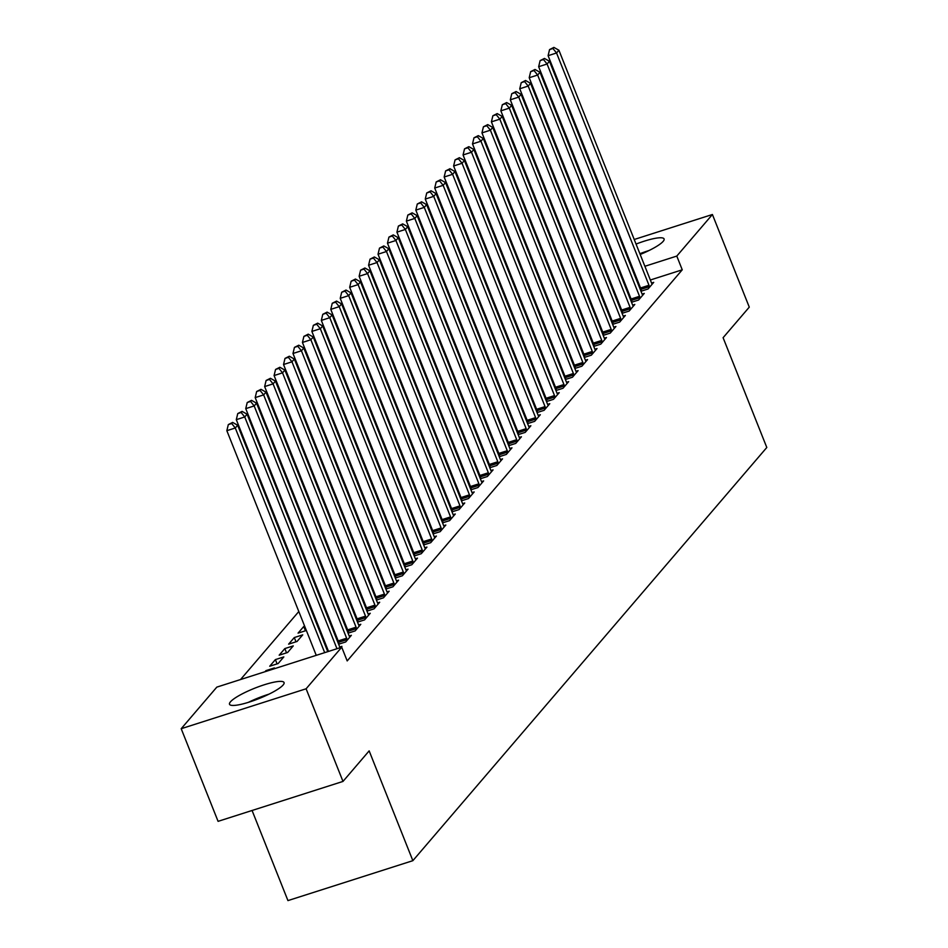 <?xml version="1.0" encoding="UTF-8"?>
<svg xmlns="http://www.w3.org/2000/svg" width="948" height="948" viewBox="0 0 948 948"><rect width="100%" height="100%" fill="white"/><g stroke="black" fill="none" stroke-linecap="round" stroke-linejoin="round"><path stroke-width="1.42" d="M636.049 244.074A29.341 5.605 158.3 0 1 664.086 238.943A29.341 5.605 158.3 0 1 663.15 241.373A29.341 5.605 158.3 0 1 640.184 254.479M628.844 258.591A29.341 5.605 158.3 0 1 628.074 258.828M616.212 261.601A29.341 5.605 158.3 0 1 615.382 261.707M283.12 685.001A29.341 5.605 158.3 0 1 254.1 700.43A29.341 5.605 158.3 0 1 229.523 704.269A29.341 5.605 158.3 0 1 230.459 701.828A29.341 5.605 158.3 0 1 259.479 686.399A29.341 5.605 158.3 0 1 284.056 682.56A29.341 5.605 158.3 0 1 283.12 685.001M553.928 313.717L553.336 314.404M544.472 324.749L543.879 325.437M535.028 335.782L534.435 336.469M525.571 346.814L524.991 347.501M516.127 357.834L515.534 358.534M506.682 368.867L506.09 369.554M497.226 379.899L496.645 380.586M487.782 390.931L487.189 391.619M478.337 401.952L477.745 402.651M468.881 412.984L468.288 413.672M459.436 424.017L458.844 424.704M449.992 435.049L449.399 435.736M440.536 446.081L439.943 446.769M431.091 457.102L430.499 457.801M421.647 468.134L421.054 468.822M412.19 479.167L411.598 479.854M402.746 490.199L402.153 490.886M393.29 501.231L392.709 501.919M383.845 512.252L383.253 512.951M374.401 523.284L373.808 523.971M364.944 534.317L364.364 535.004M355.5 545.349L354.908 546.036M346.056 556.381L345.463 557.069M336.599 567.402L336.007 568.089M327.155 578.434L326.562 579.121M317.71 589.466L317.118 590.154M308.254 600.499L307.662 601.186M298.81 611.519L240.531 679.55M557.317 289.65L557.91 288.962M566.762 278.629L567.354 277.93M576.218 267.597L576.811 266.909M585.663 256.564L586.255 255.877M252.073 810.481L287.943 900.6L412.854 860.677L766.802 447.492L723.099 337.701L749.275 307.14L712.41 214.497L676.789 256.079L644.877 266.281M412.854 860.677L369.151 750.875L342.986 781.425L218.076 821.347L181.198 728.704L216.819 687.122L341.73 647.2L306.109 688.781L181.198 728.704M570.151 321.893L570.921 321.656M568.456 317.639L569.227 317.39M631.534 302.282L638.596 300.018L644.261 293.406L642.128 294.081M551.25 343.958L552.02 343.709M549.556 339.692L550.326 339.443M612.633 324.334L619.696 322.083L625.36 315.459L623.227 316.146M532.361 366.023L533.12 365.774M530.655 361.757L531.425 361.508M593.732 346.399L600.795 344.136L606.471 337.524L604.338 338.199M513.461 388.076L514.231 387.827M511.766 383.81L512.524 383.573M574.844 368.452L581.894 366.201L587.57 359.576L585.437 360.264M494.56 410.14L495.33 409.892M492.865 405.874L493.635 405.626M555.943 390.517L563.005 388.265L568.67 381.641L566.537 382.328M475.659 432.193L476.429 431.956M473.964 427.927L474.735 427.69M537.042 412.581L544.105 410.318L549.769 403.706L547.636 404.381M456.77 454.258L457.529 454.009M455.064 449.992L455.834 449.743M518.153 434.634L525.204 432.383L530.88 425.759L528.747 426.446M437.869 476.311L438.64 476.074M436.175 472.057L436.945 471.808M499.252 456.699L506.315 454.436L511.979 447.823L509.846 448.499M418.969 498.375L419.739 498.127M417.274 494.109L418.044 493.861M480.352 478.752L487.414 476.5L493.079 469.876L490.946 470.564M400.08 520.44L400.838 520.191M398.373 516.174L399.144 515.925M461.451 500.817L468.513 498.553L474.19 491.941L472.057 492.616M381.179 542.493L381.949 542.244M379.484 538.227L380.243 537.99M442.562 522.869L449.613 520.618L455.289 514.006L453.156 514.681M362.278 564.558L363.048 564.309M360.584 560.292L361.354 560.043M423.661 544.934L430.724 542.683L436.388 536.058L434.255 536.746M343.377 586.611L344.148 586.374M341.683 582.345L342.453 582.108M404.76 566.999L411.823 564.735L417.487 558.123L415.354 558.799M324.489 608.675L325.247 608.426M322.794 604.409L323.552 604.16M385.872 589.052L392.922 586.8L398.598 580.176L396.465 580.863M305.434 630.787L303.739 626.521L298.063 633.134L306.358 630.491M303.739 626.521L304.664 626.225M366.971 611.116L374.033 608.853L379.698 602.241L377.565 602.916M279.174 655.198L287.611 652.497L293.276 645.884L284.838 648.574L279.174 655.198M348.07 633.169L355.133 630.918L360.797 624.294L358.664 624.981M265.013 671.729L265.938 670.639L274.387 667.937L273.451 669.027M340.972 647.448L341.908 646.358L339.775 647.034M341.73 647.2L347.193 660.922L682.252 269.813L650.34 280.004M638.834 283.689L638.063 283.926M626.557 287.611L625.787 287.848M614.28 291.534L613.51 291.783M602.004 295.456L601.233 295.705M589.727 299.378L588.957 299.627M577.451 303.301L576.692 303.55M565.174 307.223L564.416 307.472M338.626 644.202L345.688 641.95L351.353 635.326L349.219 636.013M269.718 666.231L278.167 663.529L283.831 656.905L275.394 659.607L269.718 666.231M357.526 622.137L364.577 619.885L370.253 613.273L368.12 613.949M288.619 644.166L297.056 641.464L302.732 634.852L294.295 637.554L288.619 644.166M376.415 600.084L383.478 597.821L389.142 591.208L387.009 591.896M315.032 619.708L315.803 619.459M313.338 615.442L314.108 615.193M395.316 578.019L402.379 575.768L408.043 569.144L405.91 569.831M333.933 597.643L334.703 597.394M332.238 593.377L333.009 593.14M414.217 555.966L421.268 553.703L426.944 547.091L424.811 547.766M352.834 575.578L353.604 575.341M351.139 571.324L351.898 571.075M433.106 533.902L440.168 531.65L445.833 525.026L443.711 525.713M371.723 553.525L372.493 553.276M370.028 549.259L370.798 549.011M452.006 511.849L459.069 509.586L464.733 502.973L462.6 503.649M390.623 531.461L391.394 531.224M388.929 527.207L389.699 526.958M470.907 489.784L477.958 487.533L483.634 480.909L481.501 481.596M409.524 509.408L410.294 509.159M407.83 505.142L408.588 504.893M489.808 467.719L496.859 465.468L502.535 458.856L500.402 459.531M428.425 487.343L429.183 487.094M426.719 483.077L427.489 482.84M508.697 445.667L515.759 443.403L521.424 436.791L519.291 437.478M447.314 465.29L448.084 465.041M445.619 461.024L446.389 460.775M527.598 423.602L534.66 421.35L540.324 414.726L538.191 415.414M466.215 443.226L466.985 442.977M464.52 438.96L465.29 438.723M546.498 401.549L553.549 399.286L559.225 392.673L557.092 393.349M485.115 421.161L485.874 420.924M483.421 416.907L484.179 416.658M565.387 379.484L572.45 377.233L578.114 370.609L575.993 371.296M504.004 399.108L504.774 398.859M502.31 394.842L503.08 394.593M584.288 357.432L591.351 355.168L597.015 348.556L594.882 349.231M522.905 377.043L523.675 376.806M521.21 372.789L521.981 372.54M603.189 335.367L610.239 333.115L615.916 326.491L613.783 327.179M541.806 354.99L542.576 354.742M540.111 350.724L540.87 350.476M622.078 313.302L629.14 311.051L634.816 304.438L632.683 305.114M560.706 332.926L561.465 332.677M559 328.66L559.77 328.423M640.978 291.249L648.041 288.986L653.705 282.374L651.572 283.049M579.595 310.873L580.366 310.624M577.901 306.607L578.671 306.358M613.06 255.865A29.341 5.605 158.3 0 1 613.735 255.368M624.258 249.241A29.341 5.605 158.3 0 1 624.981 248.886M633.371 269.955L632.612 270.204M621.094 273.877L620.336 274.126M608.817 277.811L608.059 278.048M596.541 281.734L595.782 281.971M584.264 285.656L583.506 285.905M571.988 289.578L571.229 289.827M559.711 293.501L558.953 293.75M597.394 251.267L598.164 251.019M609.671 247.333L610.441 247.096M621.947 243.411L622.717 243.174M634.224 239.489L712.41 214.497M342.986 781.425L306.109 688.781M682.252 269.813L676.789 256.079M266.222 671.338L265.938 670.639M277.089 663.873L275.394 659.607M286.533 652.84L284.838 648.574M295.989 641.808L294.295 637.554M324.69 652.651L235.282 427.998L237.652 425.237L327.759 651.667M316.253 655.352L226.845 430.688L235.282 427.998L231.691 423.519L232.639 422.417L228.314 424.597L231.691 423.519M228.314 424.597L226.845 430.688M237.652 425.237L232.639 422.417M340.119 647.709L340.119 647.721A3.756 1.268 72.3 0 1 339.538 646.5L247.096 414.205L244.738 416.966L236.301 419.668L328.529 651.418M336.967 648.728L244.738 416.966L241.136 412.487L242.084 411.385L237.758 413.565L241.136 412.487M237.758 413.565L236.301 419.668M247.096 414.205L242.084 411.385M347.217 640.161L347.063 639.592A3.756 1.268 72.3 0 0 346.624 638.229L254.183 405.934L256.553 403.184L348.983 635.468A3.756 1.268 72.3 0 0 349.563 636.677L349.824 637.115M339.076 644.059L338.626 642.294A3.756 1.268 72.3 0 0 338.187 640.931L245.745 408.635L254.183 405.934L250.58 401.454L251.528 400.352L247.215 402.533L250.58 401.454M247.215 402.533L245.745 408.635M256.553 403.184L251.528 400.352M269.031 694.137A29.163 5.57 -21.7 0 0 248.4 702.338M255.059 700.074A25.395 4.847 158.3 0 1 262.632 697.064M649.048 250.509A29.163 5.57 -21.7 0 0 639.888 253.72M640.149 254.384A25.395 4.847 158.3 0 1 642.661 253.448M356.661 629.128L356.519 628.56A3.756 1.268 72.3 0 0 356.069 627.197L263.639 394.901L265.997 392.152L358.439 624.448A3.756 1.268 72.3 0 0 359.019 625.644L359.268 626.083M348.52 633.027L348.082 631.261A3.756 1.268 72.3 0 0 347.632 629.899L255.19 397.603L263.639 394.901L260.036 390.422L260.984 389.32L256.659 391.512L260.036 390.422M256.659 391.512L255.19 397.603M265.997 392.152L260.984 389.32M366.106 618.096L365.964 617.527A3.756 1.268 72.3 0 0 365.525 616.176L273.083 383.881L275.441 381.12L367.883 613.415A3.756 1.268 72.3 0 0 368.464 614.612L368.725 615.051M357.977 621.995L357.526 620.229A3.756 1.268 72.3 0 0 357.088 618.866L264.646 386.571L273.083 383.881L269.481 379.401L270.429 378.299L266.104 380.48L269.481 379.401M266.104 380.48L264.646 386.571M275.441 381.12L270.429 378.299M375.562 607.075L375.408 606.507A3.756 1.268 72.3 0 0 374.97 605.144L282.528 372.848L284.898 370.087L377.34 602.383A3.756 1.268 72.3 0 0 377.908 603.58L378.169 604.018M367.421 610.962L366.971 609.197A3.756 1.268 72.3 0 0 366.532 607.834L274.091 375.55L282.528 372.848L278.937 368.369L279.873 367.267L275.56 369.447L278.937 368.369M275.56 369.447L274.091 375.55M284.898 370.087L279.873 367.267M385.007 596.043L384.864 595.474A3.756 1.268 72.3 0 0 384.426 594.112L291.984 361.816L294.342 359.055L386.784 591.351A3.756 1.268 72.3 0 0 387.365 592.559L387.614 592.998M376.866 599.942L376.427 598.176A3.756 1.268 72.3 0 0 375.977 596.813L283.535 364.518L291.984 361.816L288.382 357.337L289.33 356.235L285.004 358.415L288.382 357.337M285.004 358.415L283.535 364.518M294.342 359.055L289.33 356.235M394.451 585.011L394.309 584.442A3.756 1.268 72.3 0 0 393.87 583.079L301.428 350.784L303.787 348.034L396.228 580.33A3.756 1.268 72.3 0 0 396.809 581.527L397.07 581.965M386.322 588.909L385.872 587.144A3.756 1.268 72.3 0 0 385.433 585.781L292.991 353.486L301.428 350.784L297.826 346.304L298.774 345.202L294.449 347.383L297.826 346.304M294.449 347.383L292.991 353.486M303.787 348.034L298.774 345.202M403.907 573.978L403.765 573.41A3.756 1.268 72.3 0 0 403.315 572.047L310.873 339.751L313.243 337.002L405.685 569.298A3.756 1.268 72.3 0 0 406.254 570.495L406.514 570.933M395.766 577.877L395.316 576.111A3.756 1.268 72.3 0 0 394.878 574.749L302.436 342.453L310.873 339.751L307.282 335.284L308.219 334.17L303.905 336.362L307.282 335.284M303.905 336.362L302.436 342.453M313.243 337.002L308.219 334.17M413.352 562.946L413.209 562.377A3.756 1.268 72.3 0 0 412.771 561.026L320.329 328.731L322.687 325.97L415.129 558.265A3.756 1.268 72.3 0 0 415.71 559.462L415.959 559.901M405.223 566.845L404.772 565.079A3.756 1.268 72.3 0 0 404.322 563.716L311.88 331.421L320.329 328.731L316.727 324.252L317.675 323.149L313.35 325.33L316.727 324.252M313.35 325.33L311.88 331.421M322.687 325.97L317.675 323.149M422.796 551.926L422.654 551.357A3.756 1.268 72.3 0 0 422.216 549.994L329.774 317.699L332.132 314.937L424.574 547.233A3.756 1.268 72.3 0 0 425.154 548.442L425.415 548.88M414.667 555.824L414.217 554.047A3.756 1.268 72.3 0 0 413.778 552.696L321.336 320.4L329.774 317.699L326.171 313.219L327.119 312.117L322.794 314.298L326.171 313.219M322.794 314.298L321.336 320.4M332.132 314.937L327.119 312.117M432.252 540.893L432.11 540.324A3.756 1.268 72.3 0 0 431.66 538.962L339.218 306.666L341.588 303.905L434.03 536.201A3.756 1.268 72.3 0 0 434.599 537.409L434.859 537.848M424.111 544.792L423.661 543.026A3.756 1.268 72.3 0 0 423.223 541.663L330.781 309.368L339.218 306.666L335.628 302.187L336.564 301.085L332.25 303.265L335.628 302.187M332.25 303.265L330.781 309.368M341.588 303.905L336.564 301.085M441.697 529.861L441.555 529.292A3.756 1.268 72.3 0 0 441.116 527.929L348.674 295.634L351.033 292.885L443.474 525.18A3.756 1.268 72.3 0 0 444.055 526.377L444.304 526.815M433.568 533.76L433.118 531.994A3.756 1.268 72.3 0 0 432.667 530.631L340.225 298.336L348.674 295.634L345.072 291.154L346.02 290.052L341.695 292.233L345.072 291.154M341.695 292.233L340.225 298.336M351.033 292.885L346.02 290.052M451.141 518.829L450.999 518.26A3.756 1.268 72.3 0 0 450.561 516.909L358.119 284.613L360.477 281.852L452.919 514.148A3.756 1.268 72.3 0 0 453.5 515.345L453.76 515.783M443.012 522.727L442.562 520.962A3.756 1.268 72.3 0 0 442.124 519.599L349.682 287.303L358.119 284.613L354.516 280.134L355.464 279.032L351.151 281.212L354.516 280.134M351.151 281.212L349.682 287.303M360.477 281.852L355.464 279.032M460.598 507.808L460.455 507.239A3.756 1.268 72.3 0 0 460.005 505.877L367.563 273.581L369.933 270.82L462.375 503.115A3.756 1.268 72.3 0 0 462.956 504.312L463.205 504.751M452.457 511.695L452.006 509.929A3.756 1.268 72.3 0 0 451.568 508.566L359.126 276.271L367.563 273.581L363.973 269.102L364.909 268L360.596 270.18L363.973 269.102M360.596 270.18L359.126 276.271M369.933 270.82L364.909 268M470.042 496.776L469.9 496.207A3.756 1.268 72.3 0 0 469.461 494.844L377.02 262.549L379.378 259.788L471.82 492.083A3.756 1.268 72.3 0 0 472.4 493.292L472.649 493.73M461.913 500.674L461.463 498.897A3.756 1.268 72.3 0 0 461.024 497.546L368.582 265.25L377.02 262.549L373.417 258.069L374.365 256.967L370.04 259.148L373.417 258.069M370.04 259.148L368.582 265.25M379.378 259.788L374.365 256.967M479.498 485.743L479.344 485.175A3.756 1.268 72.3 0 0 478.906 483.812L386.464 251.516L388.822 248.755L481.264 481.051A3.756 1.268 72.3 0 0 481.845 482.259L482.105 482.698M471.357 489.642L470.907 487.876A3.756 1.268 72.3 0 0 470.469 486.514L378.027 254.218L386.464 251.516L382.862 247.037L383.81 245.935L379.496 248.115L382.862 247.037M379.496 248.115L378.027 254.218M388.822 248.755L383.81 245.935M488.943 474.711L488.801 474.142A3.756 1.268 72.3 0 0 488.35 472.779L395.909 240.484L398.279 237.735L490.72 470.03A3.756 1.268 72.3 0 0 491.301 471.227L491.55 471.666M480.802 478.61L480.352 476.844A3.756 1.268 72.3 0 0 479.913 475.481L387.471 243.186L395.909 240.484L392.318 236.005L393.266 234.903L388.941 237.095L392.318 236.005M388.941 237.095L387.471 243.186M398.279 237.735L393.266 234.903M498.387 463.679L498.245 463.11A3.756 1.268 72.3 0 0 497.807 461.759L405.365 229.463L407.723 226.702L500.165 458.998A3.756 1.268 72.3 0 0 500.745 460.195L501.006 460.633M490.258 467.577L489.808 465.812A3.756 1.268 72.3 0 0 489.369 464.449L396.928 232.153L405.365 229.463L401.762 224.984L402.71 223.882L398.385 226.062L401.762 224.984M398.385 226.062L396.928 232.153M407.723 226.702L402.71 223.882M507.844 452.658L507.69 452.089A3.756 1.268 72.3 0 0 507.251 450.727L414.809 218.431L417.179 215.67L509.621 447.966A3.756 1.268 72.3 0 0 510.19 449.162L510.451 449.601M499.703 456.545L499.252 454.779A3.756 1.268 72.3 0 0 498.814 453.417L406.372 221.121L414.809 218.431L411.219 213.952L412.155 212.85L407.841 215.03L411.219 213.952M407.841 215.03L406.372 221.121M417.179 215.67L412.155 212.85M517.288 441.626L517.146 441.057A3.756 1.268 72.3 0 0 516.707 439.694L424.266 207.399L426.624 204.638L519.066 436.933A3.756 1.268 72.3 0 0 519.646 438.142L519.895 438.58M509.147 445.524L508.709 443.747A3.756 1.268 72.3 0 0 508.258 442.396L415.817 210.101L424.266 207.399L420.663 202.919L421.611 201.817L417.286 203.998L420.663 202.919M417.286 203.998L415.817 210.101M426.624 204.638L421.611 201.817M526.733 430.593L526.59 430.025A3.756 1.268 72.3 0 0 526.152 428.662L433.71 196.366L436.068 193.617L528.51 425.913A3.756 1.268 72.3 0 0 529.091 427.11L529.351 427.548M518.603 434.492L518.153 432.726A3.756 1.268 72.3 0 0 517.715 431.364L425.273 199.068L433.71 196.366L430.108 191.887L431.056 190.785L426.73 192.965L430.108 191.887M426.73 192.965L425.273 199.068M436.068 193.617L431.056 190.785M536.189 419.561L536.035 418.992A3.756 1.268 72.3 0 0 535.596 417.63L443.154 185.334L445.524 182.585L537.966 414.88A3.756 1.268 72.3 0 0 538.535 416.077L538.796 416.516M528.048 423.46L527.598 421.694A3.756 1.268 72.3 0 0 527.159 420.331L434.717 188.036L443.154 185.334L439.564 180.867L440.5 179.753L436.187 181.945L439.564 180.867M436.187 181.945L434.717 188.036M445.524 182.585L440.5 179.753M545.633 408.529L545.491 407.96A3.756 1.268 72.3 0 0 545.053 406.609L452.611 174.314L454.969 171.552L547.411 403.848A3.756 1.268 72.3 0 0 547.991 405.045L548.24 405.483M537.504 412.427L537.054 410.662A3.756 1.268 72.3 0 0 536.604 409.299L444.162 177.003L452.611 174.314L449.008 169.834L449.956 168.732L445.631 170.913L449.008 169.834M445.631 170.913L444.162 177.003M454.969 171.552L449.956 168.732M555.078 397.508L554.936 396.939A3.756 1.268 72.3 0 0 554.497 395.577L462.055 163.281L464.413 160.52L556.855 392.816A3.756 1.268 72.3 0 0 557.436 394.024L557.697 394.463M546.949 401.395L546.498 399.629A3.756 1.268 72.3 0 0 546.06 398.279L453.618 165.983L462.055 163.281L458.453 158.802L459.401 157.7L455.076 159.88L458.453 158.802M455.076 159.88L453.618 165.983M464.413 160.52L459.401 157.7M564.534 386.476L564.392 385.907A3.756 1.268 72.3 0 0 563.942 384.544L471.5 152.249L473.87 149.488L566.312 381.783A3.756 1.268 72.3 0 0 566.88 382.992L567.141 383.43M556.393 390.375L555.943 388.609A3.756 1.268 72.3 0 0 555.504 387.246L463.062 154.951L471.5 152.249L467.909 147.77L468.845 146.667L464.532 148.848L467.909 147.77M464.532 148.848L463.062 154.951M473.87 149.488L468.845 146.667M573.978 375.444L573.836 374.875A3.756 1.268 72.3 0 0 573.398 373.512L480.956 141.216L483.314 138.467L575.756 370.763A3.756 1.268 72.3 0 0 576.337 371.96L576.585 372.398M565.849 379.342L565.399 377.577A3.756 1.268 72.3 0 0 564.949 376.214L472.507 143.918L480.956 141.216L477.354 136.737L478.302 135.635L473.976 137.816L477.354 136.737M473.976 137.816L472.507 143.918M483.314 138.467L478.302 135.635M583.423 364.411L583.281 363.842A3.756 1.268 72.3 0 0 582.842 362.48L490.4 130.196L492.759 127.435L585.2 359.73A3.756 1.268 72.3 0 0 585.781 360.927L586.042 361.366M575.294 368.31L574.844 366.544A3.756 1.268 72.3 0 0 574.405 365.181L481.963 132.886L490.4 130.196L486.798 125.717L487.746 124.615L483.421 126.795L486.798 125.717M483.421 126.795L481.963 132.886M492.759 127.435L487.746 124.615M592.879 353.391L592.737 352.822A3.756 1.268 72.3 0 0 592.287 351.459L499.845 119.164L502.215 116.403L594.657 348.698A3.756 1.268 72.3 0 0 595.226 349.895L595.486 350.333M584.738 357.278L584.288 355.512A3.756 1.268 72.3 0 0 583.85 354.149L491.408 121.854L499.845 119.164L496.254 114.684L497.19 113.582L492.877 115.763L496.254 114.684M492.877 115.763L491.408 121.854M502.215 116.403L497.19 113.582M602.324 342.358L602.181 341.79A3.756 1.268 72.3 0 0 601.743 340.427L509.301 108.131L511.659 105.37L604.101 337.666A3.756 1.268 72.3 0 0 604.682 338.874L604.931 339.313M594.195 346.257L593.744 344.48A3.756 1.268 72.3 0 0 593.306 343.129L500.864 110.833L509.301 108.131L505.699 103.652L506.647 102.55L502.322 104.73L505.699 103.652M502.322 104.73L500.864 110.833M511.659 105.37L506.647 102.55M611.78 331.326L611.626 330.757A3.756 1.268 72.3 0 0 611.187 329.394L518.746 97.099L521.104 94.338L613.546 326.633A3.756 1.268 72.3 0 0 614.126 327.842L614.387 328.281M603.639 335.225L603.189 333.459A3.756 1.268 72.3 0 0 602.75 332.096L510.308 99.801L518.746 97.099L515.143 92.62L516.091 91.518L511.778 93.698L515.143 92.62M511.778 93.698L510.308 99.801M521.104 94.338L516.091 91.518M621.224 320.294L621.082 319.725A3.756 1.268 72.3 0 0 620.632 318.362L528.19 86.067L530.56 83.317L623.002 315.613A3.756 1.268 72.3 0 0 623.583 316.81L623.831 317.248M613.083 324.192L612.633 322.427A3.756 1.268 72.3 0 0 612.195 321.064L519.753 88.768L528.19 86.067L524.6 81.587L525.548 80.485L521.222 82.677L524.6 81.587M521.222 82.677L519.753 88.768M530.56 83.317L525.548 80.485M630.669 309.261L630.527 308.692A3.756 1.268 72.3 0 0 630.088 307.342L537.646 75.046L540.005 72.285L632.446 304.581A3.756 1.268 72.3 0 0 633.027 305.777L633.288 306.216M622.54 313.16L622.089 311.394A3.756 1.268 72.3 0 0 621.651 310.032L529.209 77.736L537.646 75.046L534.044 70.567L534.992 69.465L530.667 71.645L534.044 70.567M530.667 71.645L529.209 77.736M540.005 72.285L534.992 69.465M640.125 298.241L639.971 297.672A3.756 1.268 72.3 0 0 639.533 296.309L547.091 64.014L549.461 61.253L641.891 293.548A3.756 1.268 72.3 0 0 642.471 294.745L642.732 295.183M631.984 302.128L631.534 300.362A3.756 1.268 72.3 0 0 631.095 298.999L538.654 66.704L547.091 64.014L543.5 59.534L544.436 58.432L540.123 60.613L543.5 59.534M540.123 60.613L538.654 66.704M549.461 61.253L544.436 58.432M649.57 287.208L649.427 286.64A3.756 1.268 72.3 0 0 648.989 285.277L556.547 52.981L558.905 50.22L651.347 282.516A3.756 1.268 72.3 0 0 651.928 283.725L652.177 284.163M641.429 291.107L640.99 289.33A3.756 1.268 72.3 0 0 640.54 287.979L548.098 55.683L556.547 52.981L552.945 48.502L553.893 47.4L549.567 49.58L552.945 48.502M549.567 49.58L548.098 55.683M558.905 50.22L553.893 47.4M347.063 639.592L338.626 642.294M346.624 638.229L338.187 640.931M356.519 628.56L348.082 631.261M356.069 627.197L347.632 629.899M365.964 617.527L357.526 620.229M365.525 616.176L357.088 618.866M375.408 606.507L366.971 609.197M374.97 605.144L366.532 607.834M384.864 595.474L376.427 598.176M384.426 594.112L375.977 596.813M394.309 584.442L385.872 587.144M393.87 583.079L385.433 585.781M403.765 573.41L395.316 576.111M403.315 572.047L394.878 574.749M413.209 562.377L404.772 565.079M412.771 561.026L404.322 563.716M422.654 551.357L414.217 554.047M422.216 549.994L413.778 552.696M432.11 540.324L423.661 543.026M431.66 538.962L423.223 541.663M441.555 529.292L433.118 531.994M441.116 527.929L432.667 530.631M450.999 518.26L442.562 520.962M450.561 516.909L442.124 519.599M460.455 507.239L452.006 509.929M460.005 505.877L451.568 508.566M469.9 496.207L461.463 498.897M469.461 494.844L461.024 497.546M479.344 485.175L470.907 487.876M478.906 483.812L470.469 486.514M488.801 474.142L480.352 476.844M488.35 472.779L479.913 475.481M498.245 463.11L489.808 465.812M497.807 461.759L489.369 464.449M507.69 452.089L499.252 454.779M507.251 450.727L498.814 453.417M517.146 441.057L508.709 443.747M516.707 439.694L508.258 442.396M526.59 430.025L518.153 432.726M526.152 428.662L517.715 431.364M536.035 418.992L527.598 421.694M535.596 417.63L527.159 420.331M545.491 407.96L537.054 410.662M545.053 406.609L536.604 409.299M554.936 396.939L546.498 399.629M554.497 395.577L546.06 398.279M564.392 385.907L555.943 388.609M563.942 384.544L555.504 387.246M573.836 374.875L565.399 377.577M573.398 373.512L564.949 376.214M583.281 363.842L574.844 366.544M582.842 362.48L574.405 365.181M592.737 352.822L584.288 355.512M592.287 351.459L583.85 354.149M602.181 341.79L593.744 344.48M601.743 340.427L593.306 343.129M611.626 330.757L603.189 333.459M611.187 329.394L602.75 332.096M621.082 319.725L612.633 322.427M620.632 318.362L612.195 321.064M630.527 308.692L622.089 311.394M630.088 307.342L621.651 310.032M639.971 297.672L631.534 300.362M639.533 296.309L631.095 298.999M649.427 286.64L640.99 289.33M648.989 285.277L640.54 287.979"/></g></svg>
